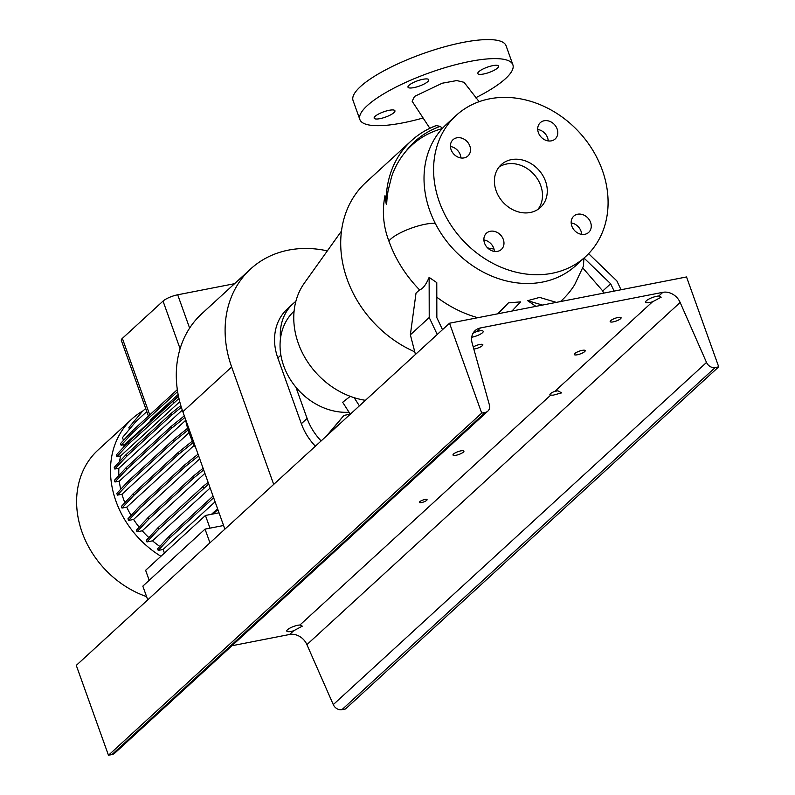 <?xml version="1.0" encoding="UTF-8"?>
<svg xmlns="http://www.w3.org/2000/svg" width="795" height="795" viewBox="0 0 795 795"><rect width="100%" height="100%" fill="white"/><g stroke="black" fill="none" stroke-linecap="round" stroke-linejoin="round"><path stroke-width="1.19" d="M429.837 128.273L412.148 101.263L414.503 96.424L442.239 83.217L456.757 80.563L464.051 82.302L479.147 101.68M440.231 126.385A104.503 86.635 47.5 0 0 405.649 151.626C415.437 140.198 427.77 132.487 442.656 128.502L440.231 126.385L436.326 125.59A107.375 89.02 47.5 0 0 411.393 140.725A107.375 89.02 47.5 0 0 386.141 203.56L384.999 195.64C381.958 211.092 383.26 226.237 388.904 241.104L388.914 241.133C395.463 259.299 405.669 275.547 419.551 289.857L416.024 293.097L410.359 334.814L415.447 354.461M414.761 351.827A107.375 89.02 47.5 0 1 365.978 182.353L411.393 140.725C418.756 133.997 427.213 128.87 436.763 125.342L436.326 125.59M577.617 214.223A11.031 9.143 47.5 0 0 573.761 216.141A11.031 9.143 47.5 0 0 572.927 228.384A11.031 9.143 47.5 0 0 584.812 234.306A11.031 9.143 47.5 0 0 588.668 232.398A11.031 9.143 47.5 0 0 589.502 220.145A11.031 9.143 47.5 0 0 577.617 214.223M490.336 231.266A11.031 9.143 47.5 0 0 486.48 233.173A11.031 9.143 47.5 0 0 485.636 245.426A11.031 9.143 47.5 0 0 497.521 251.349A11.031 9.143 47.5 0 0 501.377 249.441A11.031 9.143 47.5 0 0 502.221 237.188A11.031 9.143 47.5 0 0 490.336 231.266M456.867 137.803A11.031 9.143 47.5 0 0 453.011 139.721A11.031 9.143 47.5 0 0 452.176 151.964A11.031 9.143 47.5 0 0 464.061 157.897A11.031 9.143 47.5 0 0 467.917 155.979A11.031 9.143 47.5 0 0 468.752 143.736A11.031 9.143 47.5 0 0 456.867 137.803M538.374 132.636A11.031 9.143 47.5 0 0 555.208 138.936A11.031 9.143 47.5 0 0 557.136 128.979A11.031 9.143 47.5 0 0 540.302 122.678A11.031 9.143 47.5 0 0 538.374 132.636M548.222 140.924A11.031 9.143 47.5 0 0 547.566 137.754A11.031 9.143 47.5 0 0 537.718 129.476M492.751 65.657A11.031 2.792 160.3 0 0 482.277 69.374A11.031 2.792 160.3 0 0 477.825 73.547A11.031 2.792 160.3 0 0 483.658 73.995A11.031 2.792 160.3 0 0 494.132 70.288A11.031 2.792 160.3 0 0 498.594 66.114A11.031 2.792 160.3 0 0 492.751 65.657M422.92 79.291A11.031 2.792 160.3 0 0 412.446 83.008A11.031 2.792 160.3 0 0 407.994 87.182A11.031 2.792 160.3 0 0 413.827 87.629A11.031 2.792 160.3 0 0 424.301 83.922A11.031 2.792 160.3 0 0 428.753 79.748A11.031 2.792 160.3 0 0 422.92 79.291M389.083 110.316A11.031 2.792 160.3 0 0 378.609 114.023A11.031 2.792 160.3 0 0 374.157 118.197A11.031 2.792 160.3 0 0 379.99 118.644A11.031 2.792 160.3 0 0 390.474 114.937A11.031 2.792 160.3 0 0 394.926 110.763A11.031 2.792 160.3 0 0 389.083 110.316M475.559 97.835A81.259 20.561 160.3 0 0 512.874 64.763L506.067 45.732A81.259 20.561 160.3 0 0 463.058 42.413A81.259 20.561 160.3 0 0 385.873 69.751A81.259 20.561 160.3 0 0 353.059 100.518L359.867 119.548A81.259 20.561 160.3 0 0 402.876 122.857A81.259 20.561 160.3 0 0 422.324 118.207M512.874 64.763A81.259 20.561 160.3 0 0 469.865 61.444A81.259 20.561 160.3 0 0 392.68 88.792A81.259 20.561 160.3 0 0 359.867 119.548M511.374 159.626A29.017 24.059 47.5 0 0 501.228 164.664A29.017 24.059 47.5 0 0 499.031 196.892A29.017 24.059 47.5 0 0 530.305 212.494A29.017 24.059 47.5 0 0 540.451 207.455A29.017 24.059 47.5 0 0 542.647 175.218A29.017 24.059 47.5 0 0 511.374 159.626M537.877 209.453A29.017 24.059 47.5 0 0 536.804 177.971A29.017 24.059 47.5 0 0 506.594 164.008A29.017 24.059 47.5 0 0 499.022 167.049M456.121 115.464L446.552 124.239A95.768 79.401 47.5 0 0 439.297 230.59A95.768 79.401 47.5 0 0 542.508 282.066A95.768 79.401 47.5 0 0 575.987 265.431L585.557 256.656A95.768 79.401 47.5 0 0 592.812 150.295A95.768 79.401 47.5 0 0 489.611 98.828A95.768 79.401 47.5 0 0 456.121 115.464A95.768 79.401 47.5 0 0 448.867 221.815A95.768 79.401 47.5 0 0 552.078 273.291A95.768 79.401 47.5 0 0 585.557 256.656M442.507 329.667L436.853 317.692L436.773 282.613L429.131 277.375C426.011 284.769 422.821 288.933 419.551 289.857M477.825 317.702A110.555 91.654 -132.5 0 1 436.803 297.181M511.94 311.044L520.655 301.861L508.432 302.875L497.441 313.876M556.331 302.378L539.616 297.409L527.651 300.669L535.919 306.363M560.405 301.583A110.555 91.654 47.5 0 0 574.626 284.779L583.5 265.957L583.858 258.216M405.649 151.626C399.557 158.881 394.896 167.169 391.657 176.5L388.01 191.078L387.036 198.76C386.837 200.201 386.668 206.859 386.141 203.56M341.472 231.077L304.376 283.06A75.923 62.944 47.5 0 0 303.004 354.063A75.923 62.944 47.5 0 0 365.432 400.312M294.11 311.024L292.54 312.654A61.036 50.602 47.5 0 0 288.694 376.75A61.036 50.602 47.5 0 0 349.045 412.237M350.257 396.347L342.665 402.27L350.297 414.195M487.544 247.851A37.723 31.273 47.5 0 0 493.973 248.964M581.682 234.376A11.031 9.143 47.5 0 0 571.188 222.928M494.391 251.419A11.031 9.143 47.5 0 0 483.897 239.971M460.931 157.957A11.031 9.143 47.5 0 0 450.437 146.509M354.163 397.689L359.39 405.857M429.131 277.375L429.221 317.523L437.24 334.496M508.432 302.875L498.117 313.747M429.221 317.523L410.359 334.814M621.034 289.748L616.85 280.893L588.608 253.665M584.007 258.077L610.659 283.765L614.128 291.099M527.651 300.669L542.498 305.081M610.659 283.765L602.769 290.99L582.805 267.965M603.544 293.156L602.769 290.99M350.267 414.155L343.927 415.397L328.365 434.299M326.447 436.058L343.927 415.397M327.341 250.882A108.537 89.984 47.5 0 0 250.644 268.948A108.537 89.984 47.5 0 0 231.653 366.982L273.699 484.413M250.644 268.948L201.841 313.687A108.537 89.984 47.5 0 0 182.84 411.731L224.886 529.152M280.466 338.66A54.269 44.987 -132.5 0 1 293.057 303.69L287.313 308.957A54.269 44.987 47.5 0 0 277.823 357.969L301.355 423.705A54.269 44.987 47.5 0 0 315.386 446.194M321.13 440.927A54.269 44.987 -132.5 0 1 307.099 418.438L295.909 387.205M293.057 303.69A54.269 44.987 -132.5 0 1 295.859 301.365M146.588 596.618A91.127 75.545 -132.5 0 1 82.104 532.312A91.127 75.545 -132.5 0 1 98.053 450.01L131.93 418.955A91.127 75.545 -132.5 0 1 143.209 410.717M160.918 556.281A91.127 75.545 -132.5 0 1 115.981 501.267A91.127 75.545 -132.5 0 1 131.93 418.955M195.958 448.36A91.127 75.545 -132.5 0 1 189.468 433.891A91.127 75.545 -132.5 0 1 185.434 418.955M124.845 502.698A82.014 67.992 -132.5 0 1 123.732 499.747A82.014 67.992 -132.5 0 1 121.963 494.242L189.061 432.728M149.202 580.31L145.624 570.303L205.438 515.468L219.042 512.815M147.751 599.867L142.832 586.144L205.04 529.122L223.584 525.505L209.979 528.158L205.438 515.468M148.854 537.589A82.014 67.992 -132.5 0 1 142.245 530.802L204.911 473.353M120.711 489.293A82.014 67.992 -132.5 0 1 119.32 481.144L115.007 481.979L126.733 469.368L171.601 428.237L184.917 417.504M185.692 420.297L119.32 481.144M139.175 527.174A82.014 67.992 -132.5 0 1 133.58 519.453L199.714 458.834M119.538 461.666A82.014 67.992 -132.5 0 1 120.641 455.923L179.759 401.723M131.086 515.438A82.014 67.992 -132.5 0 1 126.753 507.15L194.318 445.21M123.265 447.486A82.014 67.992 -132.5 0 1 124.487 444.574L178.458 396.119M159.805 546.413A82.014 67.992 -132.5 0 1 152.521 540.839L210.158 488.011M213.05 496.08L169.345 536.148L157.619 548.759L158.215 550.418L163.124 549.464L164.416 553.072M152.521 540.839L146.966 541.932L158.692 529.311L208.727 484.016M158.692 529.311L158.096 527.651L146.369 540.272L146.966 541.932M142.245 530.802L136.978 531.835L148.715 519.215L193.573 478.083L203.689 469.934M148.715 519.215L148.118 517.555L136.392 530.176L136.978 531.835M133.58 519.453L128.571 520.437L140.298 507.816L185.165 466.695L198.631 455.833M140.298 507.816L139.711 506.157L127.975 518.777L128.571 520.437M126.753 507.15L121.983 508.075L133.719 495.464L178.577 454.333L193.076 442.646M133.719 495.464L133.123 493.804L121.397 506.415L121.983 508.075M121.963 494.242L117.421 495.126L129.148 482.515L174.016 441.384L188.157 429.976M129.148 482.515L128.552 480.856L116.825 493.466L117.421 495.126M126.733 469.368L126.147 467.708L114.41 480.319L115.007 481.979M118.862 475.539A82.014 67.992 -132.5 0 1 118.882 468.235L114.828 469.03L126.554 456.409L171.422 415.288L181.349 407.279M126.554 456.409L125.958 454.75L114.232 467.371L114.828 469.03M120.641 455.923L116.875 456.658L128.611 444.037L178.974 398.484M128.611 444.037L128.015 442.378L116.289 454.998L116.875 456.658M124.487 444.574L121.108 445.24L132.835 432.619L177.623 391.557M132.835 432.619L132.238 430.96L120.512 443.58L121.108 445.24M123.503 440.36L122.5 437.558L135.816 421.668L146.817 411.591M129.496 429.211L128.889 427.521L142.206 411.631L145.684 408.441M148.436 416.113L121.307 340.369A11.607 2.942 -19.7 0 1 122.36 338.382L163.035 301.096A11.607 2.942 -19.7 0 1 177.702 294.786L234.575 283.686M126.147 467.708L171.005 426.577L171.601 428.237M171.005 426.577L184.321 415.845M118.882 468.235L182.284 410.121M178.14 394.499L151.269 419.124A11.607 2.942 160.3 0 0 150.195 421.012M132.238 430.96L177.106 389.828L177.543 391.07M163.124 549.464L215.097 501.814M158.215 550.418L169.941 537.808L213.646 497.74M169.345 536.148L169.941 537.808M213.07 513.977L217.88 509.575M211.52 514.285L217.572 508.73M133.123 493.804L177.991 452.673L178.577 454.333M177.991 452.673L192.36 441.086M128.015 442.378L172.883 401.256L173.469 402.916M172.883 401.256L178.577 396.665M139.711 506.157L184.569 465.025L185.165 466.695M184.569 465.025L198.044 454.174M125.958 454.75L170.826 413.629L171.422 415.288M170.826 413.629L180.823 405.559M148.118 517.555L192.986 476.424L193.573 478.083M192.986 476.424L203.093 468.275M128.552 480.856L173.419 439.724L174.016 441.384M173.419 439.724L187.64 428.257M158.096 527.651L202.964 486.52L203.55 488.18M202.964 486.52L208.131 482.356M205.04 529.122L209.95 542.846M554.801 391.369A5.803 1.471 160.3 0 0 549.921 394.668A5.803 1.471 160.3 0 0 550.736 395.085L553.101 395.195L561.608 392.879L557.881 390.812L554.801 391.369L652.496 301.812A8.129 2.057 -19.7 0 1 649.982 302.438A8.129 2.057 -19.7 0 1 645.679 302.11A8.129 2.057 -19.7 0 1 648.958 299.029A8.129 2.057 -19.7 0 1 656.68 296.297A8.129 2.057 -19.7 0 1 658.807 296.018L661.172 297.181L652.496 301.812M582.139 350.376A5.803 1.471 160.3 0 0 576.623 352.334A5.803 1.471 160.3 0 0 574.278 354.53A5.803 1.471 160.3 0 0 577.349 354.769A5.803 1.471 160.3 0 0 582.864 352.811A5.803 1.471 160.3 0 0 585.209 350.615A5.803 1.471 160.3 0 0 582.139 350.376M618.023 317.483A5.803 1.471 160.3 0 0 612.508 319.431A5.803 1.471 160.3 0 0 610.172 321.627A5.803 1.471 160.3 0 0 613.243 321.866A5.803 1.471 160.3 0 0 618.749 319.918A5.803 1.471 160.3 0 0 621.094 317.712A5.803 1.471 160.3 0 0 618.023 317.483M460.852 450.864A5.803 1.471 160.3 0 0 455.346 452.822A5.803 1.471 160.3 0 0 453.001 455.018A5.803 1.471 160.3 0 0 456.072 455.257A5.803 1.471 160.3 0 0 461.587 453.299A5.803 1.471 160.3 0 0 463.932 451.103A5.803 1.471 160.3 0 0 460.852 450.864M473.81 349.035A5.803 1.471 160.3 0 0 474.983 348.856A5.803 1.471 160.3 0 0 480.498 346.908A5.803 1.471 160.3 0 0 482.843 344.712A5.803 1.471 160.3 0 0 479.763 344.474A5.803 1.471 160.3 0 0 473.254 347.008M424.918 499.489A4.064 1.024 160.3 0 0 421.062 500.85A4.064 1.024 160.3 0 0 419.422 502.39A4.064 1.024 160.3 0 0 421.569 502.559A4.064 1.024 160.3 0 0 425.434 501.188A4.064 1.024 160.3 0 0 427.074 499.648A4.064 1.024 160.3 0 0 424.918 499.489M473.095 333.165L476.404 331.634A8.129 2.057 -19.7 0 1 478.918 330.998A8.129 2.057 -19.7 0 1 483.221 331.336A8.129 2.057 -19.7 0 1 479.932 334.407A8.129 2.057 -19.7 0 1 472.22 337.14A8.129 2.057 -19.7 0 1 471.733 337.229M291.099 631.419A8.129 2.057 -19.7 0 1 286.796 631.091A8.129 2.057 -19.7 0 1 290.076 628.02A8.129 2.057 -19.7 0 1 297.797 625.277A8.129 2.057 -19.7 0 1 299.924 625.009L302.299 626.162L293.613 630.793A8.129 2.057 -19.7 0 1 291.099 631.419M662.821 292.331A15.095 12.511 -132.5 0 1 680.152 302.478L706.517 362.45A7.543 6.251 47.5 0 0 715.182 367.529L718.72 366.833L686.532 276.958L449.523 323.227L481.7 413.102L485.238 412.416A7.543 6.251 47.5 0 0 487.882 411.104A7.543 6.251 47.5 0 0 489.372 404.844L472.151 343.082A15.095 12.511 -132.5 0 1 475.152 330.561A15.095 12.511 -132.5 0 1 480.428 327.947L662.821 292.331L658.807 296.018M231.921 645.739L289.589 634.48A15.095 12.511 -132.5 0 1 306.91 644.626L333.284 704.599A7.543 6.251 47.5 0 0 341.939 709.667L345.477 708.981L718.72 366.833M449.523 323.227L76.28 665.375L108.468 755.25L112.006 754.554A7.543 6.251 47.5 0 0 114.639 753.253L487.882 411.104M108.468 755.25L481.7 413.102M435.262 223.365A27.278 6.907 160.3 0 0 434.746 223.335A27.278 6.907 160.3 0 0 431.536 223.375A27.278 6.907 160.3 0 0 390.723 239.076A27.278 6.907 160.3 0 0 388.904 241.104M182.84 411.731L231.653 366.982M280.883 355.156L277.823 357.969M307.099 418.438L301.355 423.705M122.36 338.382L149.758 414.901M163.035 301.096L180.097 348.737M177.702 294.786L189.627 328.106M151.269 419.124L151.785 420.565M306.91 644.626L680.152 302.478M289.589 634.48L293.613 630.793M299.924 625.009L550.736 395.085M476.404 331.634L480.428 327.947M333.284 704.599L706.517 362.45M341.939 709.667L715.182 367.529M112.006 754.554L485.238 412.416"/></g></svg>
